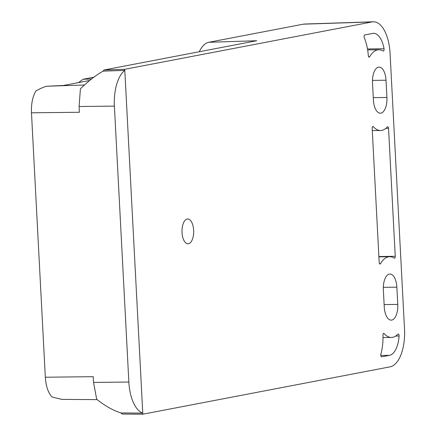 <?xml version="1.0" encoding="UTF-8"?>
<svg xmlns="http://www.w3.org/2000/svg" width="436" height="436" viewBox="0 0 436 436"><rect width="100%" height="100%" fill="white"/><g stroke="black" fill="none" stroke-linecap="round" stroke-linejoin="round"><path stroke-width="0.65" d="M89.767 80.437L63.438 85.483L46.674 86.241L84.508 85.009L46.674 86.241C44.036 86.895 40.472 88.437 35.981 90.868C32.64 96.405 31.136 103.719 31.474 112.799L45.328 377.222C45.944 386.252 48.173 392.847 52.026 397.005L61.847 399.381L97.163 399.627M31.474 112.799L79.39 112.265L79.085 106.515L80.409 88.846C88.257 81.161 95.822 75.254 103.103 71.123L124.805 70.398L142.768 413.105A34.629 16.312 -90.7 0 1 128.854 382.04L114.396 106.122A34.629 16.312 -90.7 0 1 124.805 70.398M45.328 377.222L93.244 376.688L93.549 382.432L96.678 399.251C105.289 406.085 113.398 410.647 121.017 412.941L142.768 413.105M121.017 412.941L122.08 414.058L142.823 414.2L124.751 69.302L104.046 69.978L103.103 71.123M78.491 82.6L83.156 79.254L91.555 78.981M93.816 77.21L83.156 79.254M373.254 21.8L304.551 24.04A33.272 15.669 89.3 0 0 303.385 24.171L372.044 21.936A34.629 16.312 -90.7 0 1 373.254 21.8A34.629 16.312 -90.7 0 1 390.067 53.317L404.526 329.235A34.629 16.312 -90.7 0 1 390.122 366.829L142.823 414.2M303.385 24.171L208.79 42.292A33.272 15.669 89.3 0 0 199.29 51.737M372.044 21.936L124.751 69.302M187.191 219.041A12.41 5.842 -90.7 0 1 187.682 218.992A12.41 5.842 -90.7 0 1 193.671 230.802A12.41 5.842 -90.7 0 1 188.488 243.757A12.41 5.842 -90.7 0 1 187.998 243.806A12.41 5.842 -90.7 0 1 182.008 231.99A12.41 5.842 -90.7 0 1 187.191 219.041M372.475 80.393L386.018 80.224A14.432 6.796 -90.7 0 0 379.075 67.09A14.432 6.796 -90.7 0 0 378.508 67.144A14.432 6.796 -90.7 0 0 372.508 82.807L373.407 100.057A14.432 6.796 -90.7 0 0 380.35 113.191A14.432 6.796 -90.7 0 0 380.917 113.131A14.432 6.796 -90.7 0 0 386.923 97.468L373.281 97.642M386.018 80.224L386.923 97.468M391.762 320.068A14.432 6.796 -90.7 0 1 391.196 320.128A14.432 6.796 -90.7 0 1 384.252 306.993L383.353 289.749A14.432 6.796 -90.7 0 1 389.353 274.081A14.432 6.796 -90.7 0 1 389.92 274.026A14.432 6.796 -90.7 0 1 396.864 287.161L397.768 304.404A14.432 6.796 -90.7 0 1 391.762 320.068M399.087 336.003A23.086 10.873 -90.7 0 1 389.517 355.335L381.68 356.839A1.733 0.818 -90.7 0 1 381.609 356.844A1.733 0.818 -90.7 0 1 380.89 355.972A1.733 0.818 -90.7 0 1 380.879 354.223A34.629 16.312 -90.7 0 0 382.982 335.197A1.733 0.818 -90.7 0 1 383.773 333.398A1.733 0.818 -90.7 0 1 384.165 333.611A31.746 14.955 -90.7 0 0 391.419 337.442A31.746 14.955 -90.7 0 0 397.905 334.172A1.733 0.818 -90.7 0 1 398.259 333.998A1.733 0.818 -90.7 0 1 399.087 336.003L395.697 336.047M364.294 37.796A34.629 16.312 -90.7 0 1 368.327 55.65A1.733 0.818 -90.7 0 0 369.156 57.138A1.733 0.818 -90.7 0 0 369.657 56.756A31.746 14.955 -90.7 0 1 378.857 49.775A31.746 14.955 -90.7 0 1 383.064 50.99A1.733 0.818 -90.7 0 0 383.293 51.056A1.733 0.818 -90.7 0 0 384.034 48.75A23.086 10.873 -90.7 0 0 373.554 33.338A23.086 10.873 -90.7 0 0 372.649 33.43L364.807 34.934A1.733 0.818 -90.7 0 0 364.136 36.014A1.733 0.818 -90.7 0 0 364.294 37.796M388.541 128.315L395.245 256.308A1.733 0.818 -90.7 0 1 394.46 258.199A1.733 0.818 -90.7 0 1 394.215 258.123A31.746 14.955 -90.7 0 0 389.702 256.711A31.746 14.955 -90.7 0 0 380.524 263.655A1.733 0.818 -90.7 0 1 380.023 264.036A1.733 0.818 -90.7 0 1 379.189 262.461L372.164 128.38A1.733 0.818 -90.7 0 1 372.954 126.495A1.733 0.818 -90.7 0 1 373.347 126.702A31.746 14.955 -90.7 0 0 380.574 130.506A31.746 14.955 -90.7 0 0 387.337 126.936A1.733 0.818 -90.7 0 1 387.708 126.74A1.733 0.818 -90.7 0 1 388.541 128.315L385.876 128.347M208.79 42.292L256.744 40.728L104.046 69.978M79.085 106.515L114.396 106.122M93.549 382.432L128.854 382.04M383.32 287.335L396.864 287.161M397.768 304.404L384.127 304.579M380.792 355.449L389.517 355.335M383.38 333.622L384.165 333.611M367.483 48.963L384.034 48.75M368.643 56.767L369.657 56.756M378.879 256.521L395.245 256.308M379.511 263.671L380.524 263.655M372.562 126.707L373.347 126.702M383.004 337.551L391.419 337.442M367.646 49.917L378.857 49.775M378.895 256.848L389.702 256.711M372.279 130.609L380.574 130.506"/></g></svg>
